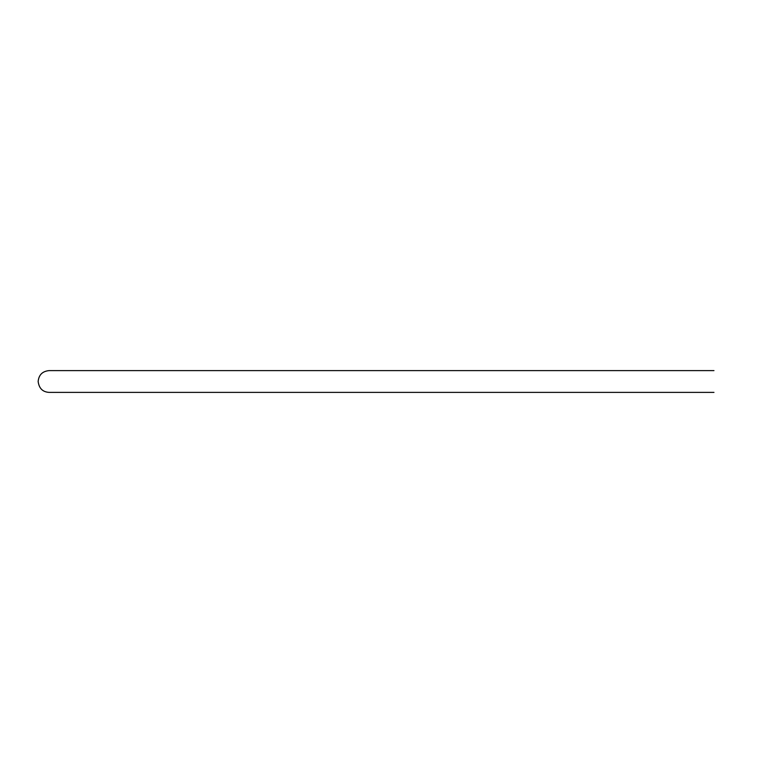 <?xml version="1.0" encoding="UTF-8"?>
<svg xmlns="http://www.w3.org/2000/svg" width="763" height="763" viewBox="0 0 763 763"><rect width="100%" height="100%" fill="white"/><g stroke="black" fill="none" stroke-linecap="round" stroke-linejoin="round"><path stroke-width="1.14" d="M49.032 370.618L713.968 370.618L49.032 370.618C42.423 371.266 38.799 374.891 38.15 381.5C39.037 388.348 42.671 391.972 49.032 392.382L713.968 392.382"/></g></svg>
